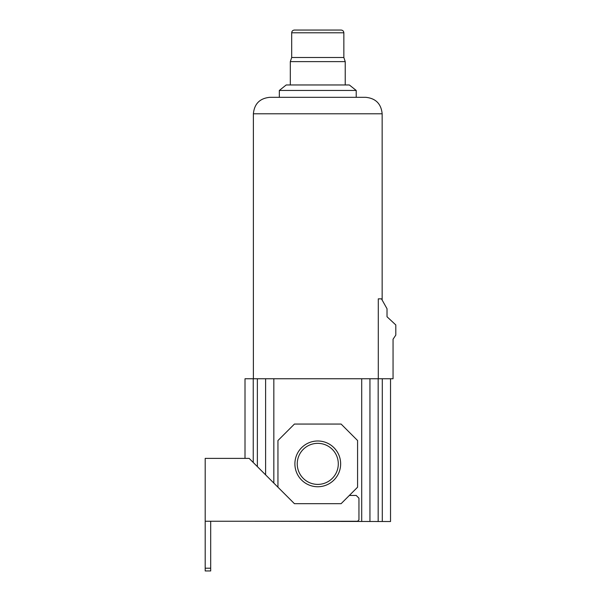 <?xml version="1.0" encoding="UTF-8"?>
<svg xmlns="http://www.w3.org/2000/svg" width="601" height="601" viewBox="0 0 601 601"><rect width="100%" height="100%" fill="white"/><g stroke="black" fill="none" stroke-linecap="round" stroke-linejoin="round"><path stroke-width="0.9" d="M257.363 466.616L257.363 378.75L245.013 378.75L245.013 458.375M382.296 521.525L382.296 378.75L390.53 378.75L390.53 521.525L245.013 521.255M257.363 378.75L382.296 378.75M277.955 487.208L294.43 503.683L341.105 503.683L357.58 487.208L357.58 440.533L341.105 424.058L294.43 424.058L277.955 440.533L277.955 487.208L249.13 458.375L205.196 458.375L205.196 521.255L357.58 521.255L358.955 519.88L358.955 498.191L356.213 495.442L349.346 495.442M210.688 521.255L210.688 570.95L205.196 570.95L205.196 521.255M265.604 474.85L265.604 378.75M369.938 521.525L369.938 378.75M294.896 463.867A22.876 22.876 0 0 0 317.771 486.742A22.876 22.876 0 0 0 340.647 463.867A22.876 22.876 0 0 0 317.771 440.991A22.876 22.876 0 0 0 294.896 463.867M338.295 463.867A20.524 20.524 0 0 0 317.771 443.343A20.524 20.524 0 0 0 297.247 463.867A20.524 20.524 0 0 0 317.771 484.391A20.524 20.524 0 0 0 338.295 463.867M390.53 378.75L393.054 378.75L393.054 339.212L395.804 335.095L395.804 324.938L387.014 316.75L387.014 308.734L381.47 298.855L378.292 298.855L378.292 378.75M253.382 113.792L382.153 113.792C381.177 103.785 375.685 98.294 365.686 97.317L269.857 97.317C259.85 98.294 254.358 103.785 253.382 113.792L253.382 378.75M382.153 113.792L382.153 300.079M279.33 97.317L356.213 97.317L356.213 90.458L279.33 90.458L279.33 97.317M279.33 90.458L286.196 84.966L349.346 84.966L356.213 90.458M291.688 32.792L343.855 32.792C343.689 31.132 342.773 30.215 341.105 30.05L294.43 30.05C292.77 30.215 291.853 31.132 291.688 32.792L291.688 57.508L290.313 61.625L290.313 84.966M290.313 61.625L345.229 61.625L345.229 84.966M291.688 57.508L343.855 57.508L345.229 61.625M343.855 32.792L343.855 57.508M253.246 462.492L253.246 378.75M273.838 483.091L273.838 378.75M361.704 521.525L361.704 378.75M378.172 521.525L378.172 378.75M210.688 568.208L205.196 568.208"/></g></svg>
